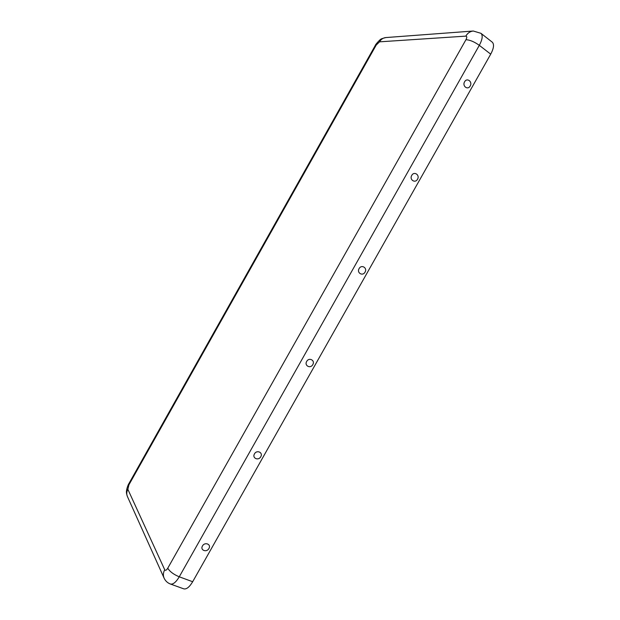 <?xml version="1.0" encoding="UTF-8"?>
<svg xmlns="http://www.w3.org/2000/svg" width="620" height="620" viewBox="0 0 620 620"><rect width="100%" height="100%" fill="white"/><g stroke="black" fill="none" stroke-linecap="round" stroke-linejoin="round"><path stroke-width="0.93" d="M359.104 268.607C356.5 272.893 362.747 276.536 365.048 272.103C367.652 267.848 361.429 264.167 359.104 268.607M411.742 175.406C409.13 179.692 415.199 183.691 417.516 179.234C420.12 174.964 414.075 170.934 411.742 175.406M464.589 81.817C461.978 86.118 467.86 90.466 470.193 85.978C472.804 81.708 466.945 77.322 464.589 81.817M312.798 364.599C310.512 369.009 304.087 365.707 306.683 361.437C308.993 357.019 315.402 360.352 312.798 364.599M260.764 456.723C258.486 461.102 251.883 458.149 254.471 453.894C256.773 449.5 263.353 452.492 260.764 456.723M208.932 548.475C206.669 552.831 199.888 550.219 202.476 545.972C204.755 541.601 211.521 544.251 208.932 548.475M164.734 569.772C165.439 570.818 166.447 570.299 167.757 568.207L465.938 39.727C469.836 39.882 474.3 41.757 479.314 45.337L490.714 54.157L192.673 581.731C189.449 587.125 186.465 589.496 183.722 588.837L170.376 584.009C167.516 582.909 165.424 580.948 164.106 578.142C162.952 575.484 163.161 572.702 164.734 569.772L127.867 489.343C126.558 491.8 126.403 494.186 127.402 496.496L164.106 578.142M490.714 54.157C493.846 48.267 494.349 44.26 492.233 42.145L480.957 33.325L473.293 31.023C470.161 31.318 467.658 33.023 465.798 36.13C467.038 36.262 467.085 37.464 465.938 39.727M465.798 36.13L379.533 41.834L376.224 45.051L128.913 484.832L127.867 489.343M128.913 484.832L128.844 483.709C128.487 483.864 126.635 488.537 126.511 490.963C126.24 492.203 126.534 494.047 127.402 496.496M376.224 45.051L375.263 45.493L128.844 483.709M379.533 41.834C381.091 39.23 383.222 37.805 385.942 37.556L473.293 31.023M167.757 568.207C169.787 571.593 173.623 574.461 179.258 576.802L192.673 581.731M480.957 33.325C483.019 35.402 482.469 39.409 479.314 45.337L179.258 576.802C176.018 582.234 173.058 584.637 170.376 584.009M375.263 45.493C374.999 44.911 380.757 38.75 380.533 39.517C380.572 39.029 382.377 38.37 385.942 37.556"/></g></svg>
